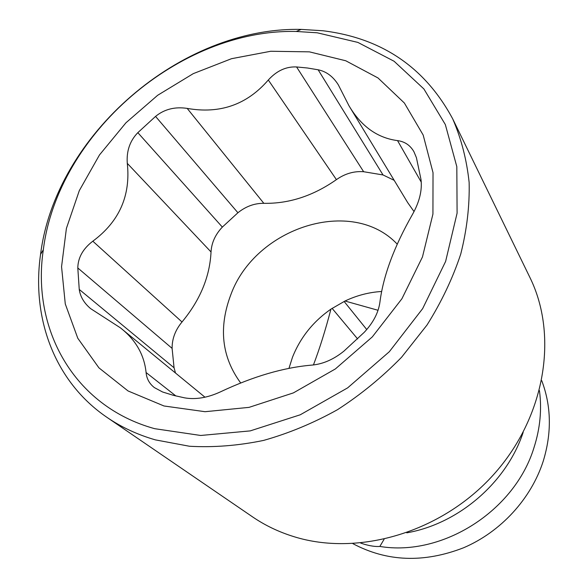 <?xml version="1.0" encoding="UTF-8"?>
<svg xmlns="http://www.w3.org/2000/svg" width="588" height="588" viewBox="0 0 588 588"><rect width="100%" height="100%" fill="white"/><g stroke="black" fill="none" stroke-linecap="round" stroke-linejoin="round"><path stroke-width="0.88" d="M384.052 539.358L379.848 546.436C375.629 546.774 370.337 546.017 363.972 544.157L360.694 543.084M539.446 390.601C541.96 409.329 540.166 428.248 534.066 447.365C514.912 510.913 442.433 556.909 379.848 546.436M541.746 380.656C551.375 406.183 551.853 433.077 543.18 461.323C531.045 498.881 500.807 531.861 463.631 547.751C423.889 563.157 386.985 561.797 352.903 543.665M406.756 532.831C458.618 523.857 506.716 482.344 523.166 432.349M106.942 417.34L252.509 516.845C264.975 525.363 278.741 531.964 293.816 536.631C358.327 556.858 441.757 532.361 493.575 474.641C545.524 417.002 558.497 335.292 529.884 277.418L452.709 118.879C425.036 67.37 381.759 38 322.9 30.752L301.203 29.4C180.766 26.776 55.551 134.858 40.557 254.383C31.443 317.976 54.405 381.59 106.942 417.34C121.341 427.189 137.489 434.701 155.379 439.875L189.498 446.255C213.562 447.608 238.25 445.66 263.578 440.419C288.906 433.282 313.58 423.022 337.586 409.638C360.841 394.599 382.171 377.136 401.582 357.239L427.013 325.017C441.426 302.078 452.672 278.425 460.742 254.067C466.894 229.673 469.694 205.793 469.136 182.442C466.71 159.708 461.235 138.525 452.709 118.879M378.069 310.288L344.987 301.027L330.934 309.134C325.451 330.111 319.615 348.728 313.426 364.972M366.75 329.545L344.112 301.446M397.282 244.204C352.08 196.135 255.589 227.358 230.988 294.301C218.376 327.42 221.617 356.997 240.727 383.023M330.934 309.134C313.147 321.533 300.336 337.571 292.493 357.239L288.965 368.345M344.987 301.027C356.791 295.426 368.999 292.243 381.619 291.486M394.195 180.34L383.023 174.952L363.641 171.725C354.064 170.99 344.987 173.622 336.417 179.627C313.206 195.885 289.009 203.786 263.836 203.323C254.553 203.213 245.916 206.351 237.919 212.753L222.345 227.086C215.318 234.524 211.548 242.815 211.033 251.958C209.806 276.764 200.133 300.108 182.015 321.974C175.32 330.052 172.019 338.857 172.108 348.383L174.063 367.772L175.489 373.02M414.048 211.599L407.741 202.691L348.956 105.722C361.157 126.324 377.349 137.959 397.547 140.613L421.251 182.133M204.991 397.216L120.378 327.817C135.666 339.798 144.236 354.711 146.089 372.535C146.632 378.687 149.396 383.714 154.387 387.61L162.582 391.99L173.416 395.342L184.698 397.87C195.701 399.766 207.608 397.767 220.419 391.873C253.266 376.386 283.798 367.463 312.007 365.089C322.974 364.082 333.587 359.452 343.848 351.198L364.192 332.36C373.211 322.746 378.451 312.713 379.907 302.261C383.222 275.978 394.092 246.673 412.526 214.341C419.45 201.963 422.28 190.387 421.015 179.605L416.422 157.68L413.974 151.814C410.299 145.324 404.823 141.59 397.547 140.613M309.413 51.854L345.766 60.77L378.01 77.961L404.368 103.018L423.176 135.042L433.025 172.681L432.93 214.076L422.471 256.949L401.913 298.763L372.3 336.909L335.358 368.948L293.39 392.894L249.04 407.366L205.058 411.703L163.993 405.985L128.052 390.954L98.924 367.845L77.792 338.254L65.275 303.937L61.556 266.724L66.407 228.394L79.306 190.622L99.482 154.945L125.979 122.752L157.672 95.278L193.312 73.618L231.51 58.697L270.752 51.259L309.413 51.854M120.378 327.817L90.67 308.656C84.121 303.173 80.306 296.764 79.24 289.421L77.807 267.966C77.969 257.676 82.974 248.753 92.816 241.198C119.283 221.588 130.779 195.642 127.287 163.361C126.383 151.087 129.897 140.855 137.835 132.66L155.555 116.409C164.361 109.214 174.908 106.546 187.182 108.398C219.934 114.16 246.975 104.693 268.304 80.005C276.698 70.781 286.121 66.429 296.58 66.951L307.465 68.002L318.145 69.788C326.325 71.479 333.036 76.469 338.276 84.768L348.956 105.722M154.673 428.681L200.721 435.473L250.223 430.894L300.248 414.79L347.64 387.874L389.33 351.712L422.654 308.626L445.623 261.425L457.096 213.128L456.817 166.661L445.344 124.582L423.889 88.95L394.092 61.255L357.871 42.41L317.241 32.796L296.227 31.465C179.538 28.79 57.72 133.939 43.328 249.768C31.436 328.427 73.353 406.264 154.673 428.681M357.629 338.945L332.095 308.347M318.145 69.788L383.023 174.952M296.58 66.951L363.641 171.725M268.304 80.005L336.417 179.627M187.182 108.398L263.836 203.323M155.555 116.409L237.919 212.753M137.835 132.66L222.345 227.086M127.287 163.361L211.033 251.958M92.816 241.198L182.015 321.974M77.807 267.966L172.108 348.383M79.24 289.421L174.063 367.772M146.089 372.535L175.908 395.981M43.328 249.768L40.557 254.383M296.227 31.465L301.203 29.4"/></g></svg>
